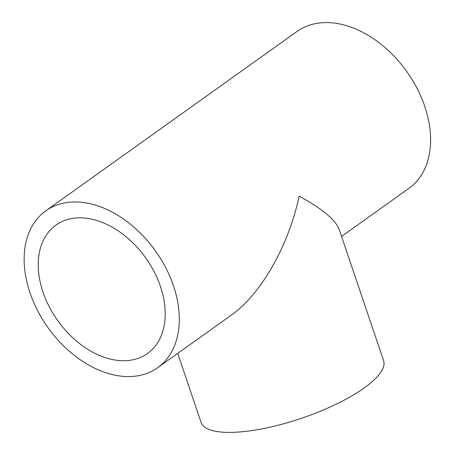<?xml version="1.0" encoding="UTF-8"?>
<svg xmlns="http://www.w3.org/2000/svg" width="455" height="455" viewBox="0 0 455 455"><rect width="100%" height="100%" fill="white"/><g stroke="black" fill="none" stroke-linecap="round" stroke-linejoin="round"><path stroke-width="0.68" d="M157.709 367.691A96.346 66.02 -125.5 0 0 155.456 250.921A96.346 66.02 -125.5 0 0 45.745 210.864A96.346 66.02 -125.5 0 0 37.6 310.634A96.346 66.02 -125.5 0 0 131.25 376.507A96.346 66.02 -125.5 0 0 157.709 367.691L231.106 315.298C260.886 294.436 288.68 245.745 299.134 196.139C322.14 208.652 335.5 219.771 339.22 229.496L383.588 360.587A96.346 28.329 -18.7 0 1 336.205 404.176A96.346 28.329 -18.7 0 1 235.218 432.25A96.346 28.329 -18.7 0 1 201.064 422.365L177.723 353.404M125.887 360.667A78.851 54.031 -125.5 0 0 147.539 353.455A78.851 54.031 -125.5 0 0 145.697 257.888A78.851 54.031 -125.5 0 0 55.908 225.106A78.851 54.031 -125.5 0 0 49.248 306.761A78.851 54.031 -125.5 0 0 125.887 360.667M341.568 236.435L409.005 188.29A96.346 66.02 -125.5 0 0 406.753 71.515A96.346 66.02 -125.5 0 0 297.041 31.463L45.745 210.864"/></g></svg>
